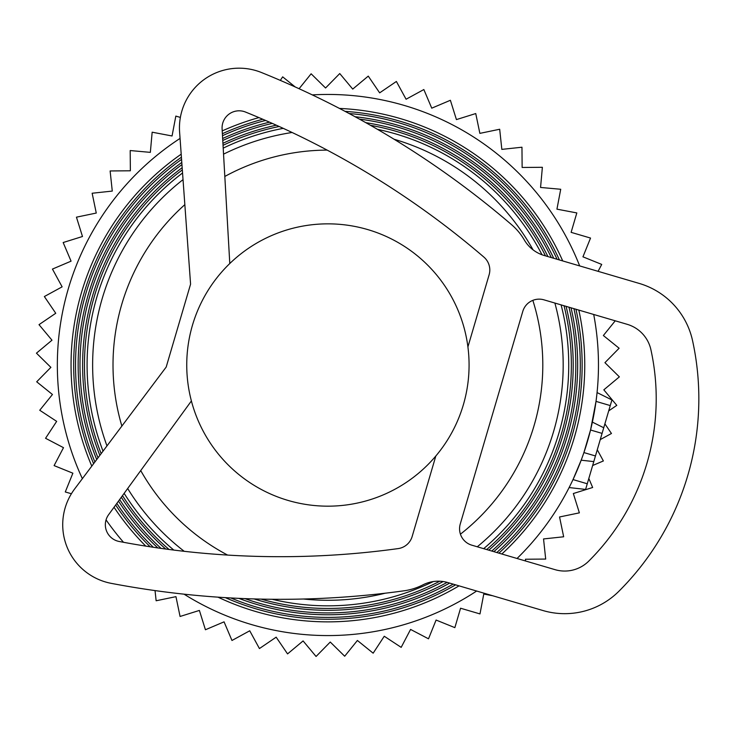 <?xml version="1.0" encoding="UTF-8"?>
<svg xmlns="http://www.w3.org/2000/svg" width="729" height="729" viewBox="0 0 729 729"><rect width="100%" height="100%" fill="white"/><g stroke="black" fill="none" stroke-linecap="round" stroke-linejoin="round"><path stroke-width="1.09" d="M469.075 365.01A141.162 141.162 180 0 0 327.904 223.849A141.162 141.162 180 0 0 186.742 365.01A141.162 141.162 180 0 0 327.904 506.172A141.162 141.162 180 0 0 469.075 365.01M598.09 271.334L601.717 264.417L582.945 256.827L590.536 238.064L571.117 232.351L576.83 212.932L556.938 209.15L560.719 189.267L540.563 187.453L542.376 167.296L522.137 167.47L521.964 147.222L501.834 149.381L499.684 129.252L479.864 133.371L475.745 113.551L456.427 119.592L450.385 100.274L431.75 108.174L423.85 89.539L406.08 99.235L396.385 81.466L379.654 92.856L368.263 76.117L352.727 89.093L339.75 73.556L325.562 87.99L311.128 73.793L299.081 88.728M295.209 86.961L282.661 76.846L280.328 80.4M180.373 117.424L175.835 116.093L172.053 135.977L152.161 132.195L150.347 152.361L130.19 150.548L130.363 170.786L110.125 170.96L112.275 191.08L92.146 193.24L96.264 213.059L76.445 217.169L82.486 236.497L63.168 242.529L71.068 261.164L52.442 269.074L62.129 286.843L44.36 296.539L55.75 313.27L39.011 324.66L51.987 340.197L36.45 353.164L50.884 367.361L36.696 381.796L52.452 394.498L39.74 410.254L56.662 421.362L45.562 438.284L63.496 447.67L54.101 465.603L72.873 473.194L65.282 491.957L71.396 493.752M588.822 478.47L592.65 487.491L573.331 493.533L579.373 512.851L559.553 516.97L563.663 536.781L543.542 538.941L545.693 559.07L525.454 559.234L525.472 560.966M592.641 465.512L603.375 460.956L597.27 449.757M600.259 439.596L611.458 433.491L604.888 423.841M608.706 410.874L616.798 405.37L603.831 389.833L619.368 376.857L604.933 362.668L619.121 348.234L603.366 335.522L615.24 320.806M155.04 590.581L156.134 600.769L175.953 596.65L180.072 616.47L199.391 610.428L205.432 629.756L224.067 621.846L231.968 640.481L249.737 630.785L259.433 648.555L276.163 637.173L287.554 653.904L303.091 640.928L316.067 656.474L330.255 642.039L344.689 656.228L357.401 640.472L373.157 653.184L384.256 636.253L401.178 647.361L410.573 629.428L428.506 638.814L436.088 620.051L454.86 627.642L460.564 608.223L479.983 613.927L483.764 594.044L492.613 595.73M611.704 400.695L610.264 405.579L596.012 401.387L590.554 430.001L583.911 452.572L595.447 455.962L602.081 433.391L590.554 430.001M602.081 433.391L610.264 405.579M595.447 455.962L593.789 461.603L581.177 460.19L573.021 479.582L587.264 483.774L593.789 461.603M587.264 483.774L585.824 488.658M596.942 393.788L596.012 401.387M603.74 427.75L592.376 422.109M582.006 457.949L581.177 460.19M180.054 138.419A270.568 270.568 180 0 0 82.368 478.661M106.051 519.877A270.568 270.568 180 0 0 123.511 542.294M184.063 594.171A270.568 270.568 180 0 0 476.638 591.028M517.043 558.487A270.568 270.568 180 0 0 593.707 314.472M579.673 265.912A270.568 270.568 180 0 0 312.294 94.898M578.817 310.089A256.854 256.854 0 0 1 578.899 310.481A256.854 256.854 0 0 1 501.834 554.013M459.051 585.861A256.854 256.854 0 0 1 217.998 597.16M145.764 546.112A256.854 256.854 0 0 1 114.034 507.247M91.79 466.113A256.854 256.854 0 0 1 181.193 154.183M222.217 130.91A256.854 256.854 0 0 1 258.923 117.597M339.441 108.421A256.854 256.854 0 0 1 562.724 260.927M498.9 553.147A254.23 254.23 180 0 0 576.347 311.037A254.23 254.23 180 0 0 575.946 309.251M559.416 259.961A254.23 254.23 180 0 0 345.054 111.355M262.804 119.255A254.23 254.23 180 0 0 222.381 133.717M181.412 157.227A254.23 254.23 180 0 0 93.613 463.69M115.683 504.987A254.23 254.23 180 0 0 150.183 546.796M225.352 597.634A254.23 254.23 180 0 0 455.607 584.84M573.914 308.649A252.38 252.38 0 0 1 496.823 552.536M453.156 584.12A252.38 252.38 0 0 1 230.774 597.953M153.336 547.269A252.38 252.38 0 0 1 116.84 503.384M94.898 461.976A252.38 252.38 0 0 1 181.576 159.387M222.491 135.703A252.38 252.38 0 0 1 265.566 120.449M349.127 113.524A252.38 252.38 0 0 1 557.065 259.269M181.794 162.449A249.765 249.765 180 0 0 96.729 459.543M118.49 501.124A249.765 249.765 180 0 0 157.847 547.935M238.857 598.363A249.765 249.765 180 0 0 449.656 583.091M493.861 551.671A249.765 249.765 180 0 0 571.026 307.802M553.712 258.285A249.765 249.765 180 0 0 355.069 116.731M269.511 122.171A249.765 249.765 180 0 0 222.655 138.51M98.023 457.821A247.915 247.915 0 0 1 181.949 164.617M222.764 140.497A247.915 247.915 0 0 1 272.318 123.411M359.415 119.109A247.915 247.915 0 0 1 551.334 257.583M568.985 307.201A247.915 247.915 0 0 1 491.765 551.051M447.15 582.362A247.915 247.915 0 0 1 244.908 598.618M161.082 548.39A247.915 247.915 0 0 1 119.656 499.52M182.168 167.706A245.29 245.29 180 0 0 99.864 455.37M121.315 497.251A245.29 245.29 180 0 0 165.72 549.028M254.084 598.928A245.29 245.29 180 0 0 443.159 581.542M488.785 550.176A245.29 245.29 180 0 0 566.078 306.344M547.935 256.581A245.29 245.29 180 0 0 365.794 122.663M276.327 125.206A245.29 245.29 180 0 0 222.928 143.321M101.167 453.629A243.44 243.44 0 0 1 182.332 169.893M223.038 145.317A243.44 243.44 0 0 1 279.189 126.491M370.496 125.324A243.44 243.44 0 0 1 545.511 255.87M564.027 305.743A243.44 243.44 0 0 1 486.68 549.557M439.778 581.223A243.44 243.44 0 0 1 261.1 599.11M169.037 549.466A243.44 243.44 0 0 1 122.481 495.638M483.673 548.673A240.825 240.825 180 0 0 561.102 304.877M542.011 254.758A240.825 240.825 180 0 0 377.485 129.343M283.271 128.359A240.825 240.825 180 0 0 223.202 148.142M182.551 173.001A240.825 240.825 180 0 0 103.026 451.16M124.14 493.36A240.825 240.825 180 0 0 173.812 550.076M272.081 599.274A240.825 240.825 180 0 0 433.254 581.569M554.878 303.045A235.276 235.276 0 0 1 477.276 546.786M385.158 593.215A235.276 235.276 0 0 1 303.492 599.019M184.218 551.306A235.276 235.276 0 0 1 127.666 488.521M106.972 445.902A235.276 235.276 0 0 1 183.034 179.635M223.548 154.147A235.276 235.276 0 0 1 292.083 132.487M394.052 139.23A235.276 235.276 0 0 1 533.081 249.874M532.844 300.348A214.9 214.9 0 0 1 460.427 534.184M227.621 555.079A214.9 214.9 0 0 1 140.724 470.57M121.871 426.073A214.9 214.9 0 0 1 184.838 204.658M224.824 176.454A214.9 214.9 0 0 1 327.157 150.11M447.916 582.58L543.041 610.556A76.718 76.718 180 0 0 618.821 591.328A271.744 271.744 180 0 0 692.55 340.634A76.718 76.718 180 0 0 639.251 283.435L544.126 255.46A34.099 34.099 180 0 1 524.297 239.932A59.669 59.669 180 0 0 511.621 224.732A903.823 903.823 180 0 0 261.474 72.526A59.669 59.669 180 0 0 179.607 132.159L190.579 284.146L166.194 367.052L74.677 488.904A59.669 59.669 180 0 0 111.227 583.355A903.823 903.823 180 0 0 403.948 590.818A59.669 59.669 180 0 0 422.838 584.895A34.099 34.099 180 0 1 447.916 582.58M555.07 569.668L471.8 545.174A17.049 17.049 180 0 1 460.254 524.014L522.793 311.383A17.049 17.049 180 0 1 543.962 299.838L627.222 324.332A34.099 34.099 180 0 1 650.915 349.747A229.125 229.125 180 0 1 588.75 561.12A34.099 34.099 180 0 1 555.07 569.668M191.399 400.95L108.612 514.701A17.049 17.049 180 0 0 119.201 541.483A861.204 861.204 180 0 0 398.125 548.6A17.049 17.049 180 0 0 412.149 536.517L435.824 456.017M229.79 263.524L222.099 128.833A17.049 17.049 180 0 1 245.509 112.047A861.204 861.204 180 0 1 483.865 257.073A17.049 17.049 180 0 1 489.113 274.824L467.909 346.931M611.923 399.939L597.078 392.576M585.606 489.414L569.139 487.564"/></g></svg>
